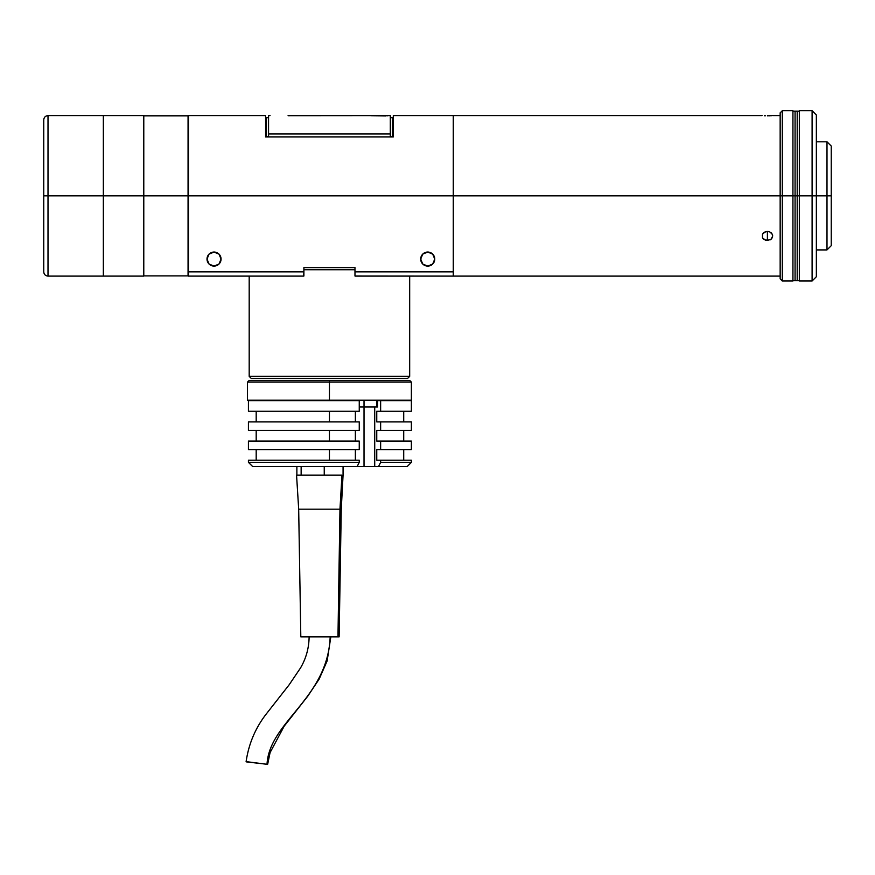 <?xml version="1.0" encoding="UTF-8"?>
<svg xmlns="http://www.w3.org/2000/svg" width="875" height="875" viewBox="0 0 875 875"><rect width="100%" height="100%" fill="white"/><g stroke="black" fill="none" stroke-linecap="round" stroke-linejoin="round"><path stroke-width="1.31" d="M103.348 195.858L143.784 195.858L143.784 115.62L143.784 195.858L103.348 195.858L103.348 276.106L103.348 115.62L103.348 195.858L103.348 187.994L103.348 195.858L48.005 195.858L48.005 115.62L48.005 195.858L103.348 195.858M143.784 276.106L143.784 195.858L143.784 276.106L48.005 276.106L48.005 195.858L48.005 276.106L48.005 195.858L43.75 195.858L43.75 119.875L43.75 195.858L48.005 195.858L48.005 115.62L103.348 115.62L103.348 187.994L103.348 115.62L143.784 115.62M221.058 259.077A7.022 7.022 0 0 1 214.025 266.098A7.022 7.022 0 0 1 207.003 259.077A7.022 7.022 0 0 1 214.025 252.055A7.022 7.022 0 0 1 221.058 259.077L218.991 264.042L214.025 266.098L209.059 264.042L207.003 259.077L209.059 254.111L214.025 252.055L218.991 254.111L221.058 259.077M434.755 259.077A7.022 7.022 0 0 1 427.733 266.098A7.022 7.022 0 0 1 420.7 259.077A7.022 7.022 0 0 1 427.733 252.055A7.022 7.022 0 0 1 434.755 259.077L432.698 264.042L427.733 266.098L422.767 264.042L420.7 259.077L422.767 254.111L427.733 252.055L432.698 254.111L434.755 259.077M354.977 276.019L453.272 276.106L453.272 271.852L354.977 271.852L354.977 276.019L354.977 271.852L453.272 271.852L453.272 195.858L188.486 195.858L188.486 271.852L303.898 271.852L303.898 267.597L354.977 267.597L354.977 271.852L354.977 267.597L303.898 267.597L303.898 271.852L188.486 271.852L188.486 276.106L303.647 276.106L303.898 271.852L303.898 276.019M355.228 276.106L453.272 276.106L453.272 195.858L188.486 195.858L188.486 115.62L188.486 276.106L303.647 276.106M265.584 136.905L265.584 115.62L265.584 136.905L393.291 136.905L265.584 136.905M393.291 115.62L393.291 136.905L393.291 115.62L453.272 115.62L453.272 195.858L453.272 115.62L762.07 115.62M453.272 195.858L453.272 116.003L453.272 195.858L780.161 195.858L453.272 195.858M219.866 262.981L218.991 264.042M211.345 265.573L210.131 264.917M209.059 264.042L207.539 261.767M207.539 256.386L209.059 254.111M215.403 252.186L216.716 252.591M218.991 254.111L220.522 256.386M433.573 262.981L432.698 264.042M425.042 265.573L423.828 264.917M422.767 264.042L421.236 261.767M421.236 256.386L422.767 254.111M429.1 252.186L430.412 252.591M432.698 254.111L434.219 256.386M409.675 376.359L407.553 378.492L409.675 376.359L409.675 276.106L409.675 376.359L249.189 376.359L249.189 276.106L249.189 376.359L409.675 376.359M251.322 378.492L249.189 376.359L251.322 378.492L407.553 378.492L251.322 378.492M303.898 269.719L354.977 269.719L303.898 269.719M390.305 115.62L390.305 133.984L390.305 115.62L288.061 115.697M266.438 117.742L268.559 117.742L266.438 117.742L266.438 136.763L268.559 136.763L268.559 133.984L390.305 133.984L390.305 136.763L392.438 136.763L392.438 117.742L390.305 117.742M266.438 136.905L268.559 136.763L268.559 115.62L268.559 133.984L390.305 133.984L390.305 136.763L392.438 136.905M386.072 115.894L370.803 115.697M388.106 115.697L387.242 115.784M764.444 115.741L765.362 115.773M768.436 115.784L767.397 115.795L768.436 115.784M770.361 115.741L769.442 115.773L770.361 115.741M771.827 115.675L771.159 115.708L771.827 115.675M765.362 231.656L767.397 231.284L767.397 240.505L763.634 239.203L762.475 237.738L762.475 234.205L763.634 232.684L767.397 231.284L769.431 231.656L772.308 234.205L772.712 235.987L771.159 239.192L767.397 240.505L767.397 231.284L768.436 231.383L771.159 232.684L772.614 235.08L772.308 237.738L770.361 239.75L765.362 240.166L762.475 237.738L762.475 234.205L765.362 231.656M782.294 195.858L780.161 195.858L780.161 278.873L780.161 195.858L782.294 195.858L782.294 281.006L782.294 195.858L792.936 195.858L782.294 195.858L782.294 110.72L782.294 195.858M792.936 110.72L792.936 195.858L795.069 195.858L792.936 195.858L792.936 281.006L792.936 110.72L782.294 110.72L780.161 112.853L780.161 195.858L780.161 112.853M826.995 195.858L816.353 195.858L826.995 195.858L826.995 249.922L826.995 195.858L831.25 195.858L826.995 195.858L826.995 141.805L826.995 195.858M831.25 245.667L831.25 146.059L831.25 245.667L826.995 249.922L816.353 249.922M799.323 281.006L799.323 110.72L799.323 195.858L797.191 195.858L797.191 280.58L797.191 195.858L812.098 195.858L812.098 110.72L812.098 195.858L816.353 195.858L816.353 114.986L816.353 276.741L816.353 195.858L812.098 195.858L812.098 281.006L812.098 195.858L799.323 195.858L799.323 281.006L812.098 281.006L816.353 276.741M792.936 111.147L795.069 111.147L795.069 280.58L795.069 111.147L797.191 111.147L797.191 195.858L797.191 111.147L799.323 111.147M795.069 195.858L797.191 195.858L795.069 195.858M48.005 115.62C45.423 115.872 44.002 117.294 43.75 119.875L43.75 271.48M329.438 382.102L329.438 380.614L248.981 380.614L329.438 380.614L329.438 382.102L247.494 382.102L329.438 382.102L329.438 400.192L329.438 382.102L411.381 382.102L329.438 382.102M411.381 400.192L247.494 400.192L411.381 400.192L411.381 382.102L409.894 380.614L329.438 380.614L409.894 380.614M364.022 400.192L364.022 407.006L364.022 400.192M376.556 400.192L376.556 407.006M364.022 466.605L357.098 466.605L359.253 462.35L248.423 462.35L252.733 466.605L357.098 466.605L359.253 462.35L359.253 460.217L248.423 460.217L248.423 462.35L359.253 462.35L359.253 460.217L248.423 460.217L248.423 462.35L252.733 466.605L248.423 462.35L252.733 466.605L364.022 466.605L364.022 407.006L364.022 466.605L374.719 466.605L364.022 466.605M359.253 407.006L374.719 407.006L374.719 466.605L374.719 407.006L377.508 407.006L377.508 400.619L380.636 400.619L380.636 411.261L376.753 411.261L376.753 421.903L380.636 421.903L380.636 430.423L376.753 430.423L376.753 441.066L380.636 441.066L380.636 449.575L376.753 449.575L376.753 460.217L380.636 460.217L380.636 462.35L378.481 466.605L374.719 466.605L407.127 466.605L378.481 466.605L380.636 462.35L411.381 462.35L380.636 462.35L380.636 460.217L411.381 460.217L376.753 460.217L376.753 449.575L411.381 449.575L380.636 449.575L380.636 441.066L411.381 441.066L376.753 441.066L376.753 430.423L411.381 430.423L380.636 430.423L380.636 421.903L411.381 421.903L376.753 421.903L376.753 411.261L411.381 411.261L380.636 411.261L380.636 400.619L411.381 400.619L377.508 400.619M355.37 421.903L355.37 411.261L355.37 421.903M329.438 411.261L329.438 421.903L329.438 411.261M355.37 441.066L355.37 430.423L355.37 441.066M329.438 430.423L329.438 441.066L329.438 430.423M355.37 460.217L355.37 449.575L355.37 460.217M329.438 449.575L329.438 460.217L329.438 449.575M256.189 449.575L256.189 460.217L256.189 449.575M359.253 449.575L248.423 449.575L359.253 449.575L359.253 441.066L248.423 441.066L248.423 449.575L248.423 441.066L359.253 441.066L359.253 449.575M256.189 430.423L256.189 441.066L256.189 430.423M359.253 430.423L248.423 430.423L359.253 430.423L359.253 421.903L248.423 421.903L248.423 430.423L248.423 421.903L359.253 421.903L359.253 430.423M256.189 411.261L256.189 421.903L256.189 411.261M359.253 411.261L248.423 411.261L359.253 411.261L359.253 400.619L248.423 400.619L248.423 411.261L248.423 400.619L359.253 400.619L359.253 411.261M343.066 466.605L343.066 475.125L343.066 466.605M324.242 466.605L324.242 475.125L324.242 466.605M301.142 466.605L301.142 475.125L301.142 466.605M296.877 466.605L296.877 475.125L296.877 466.605M246.17 761.852L267.017 764.28C269.358 721.503 327.808 698.534 330.17 636.88C327.808 698.534 269.358 721.503 267.017 764.28L267.663 764.181M341.972 475.125L339.97 509.173L298.681 509.173L339.97 509.173L341.972 475.125L296.559 475.125L298.681 509.173L300.814 636.88L337.969 636.88L339.97 509.173L341.261 509.173L339.97 509.173L337.969 636.88L339.128 636.88L300.836 636.88M339.128 636.88L341.261 509.173L343.066 475.125M246.761 761.709L267.017 764.28M143.784 195.858L188.059 195.858L188.059 115.828L188.059 195.858L143.784 195.858M188.059 275.898L188.059 195.858L188.059 275.898L143.784 275.898M188.486 115.62L265.584 115.62M268.559 115.62L270.047 115.62M780.161 115.62L772.712 115.62M453.272 276.106L780.161 276.106M792.936 281.006L782.294 281.006L780.161 278.873M816.353 141.805L826.995 141.805L831.25 146.059M799.323 280.58L792.936 280.58M799.323 110.72L812.098 110.72L816.353 114.986M48.005 276.106C45.423 275.855 44.002 274.433 43.75 271.852M247.494 400.192L247.494 382.102L248.981 380.614M403.714 460.217L403.714 449.575M411.381 441.066L411.381 449.575M403.714 441.066L403.714 430.423M411.381 421.903L411.381 430.423M403.714 421.903L403.714 411.261M411.381 400.619L411.381 411.261M407.127 466.605L411.381 462.35L411.381 460.217M309.116 636.88C308.963 648.112 306.075 658.492 300.464 668.03L289.122 684.83L265.639 714.788C255.117 728.645 248.609 744.308 246.094 761.786M330.827 636.88L327.141 660.942L319.178 679.044L307.836 696.084L284.178 726.184L270.08 752.588L267.673 764.203M143.784 115.828L188.059 115.828"/></g></svg>
